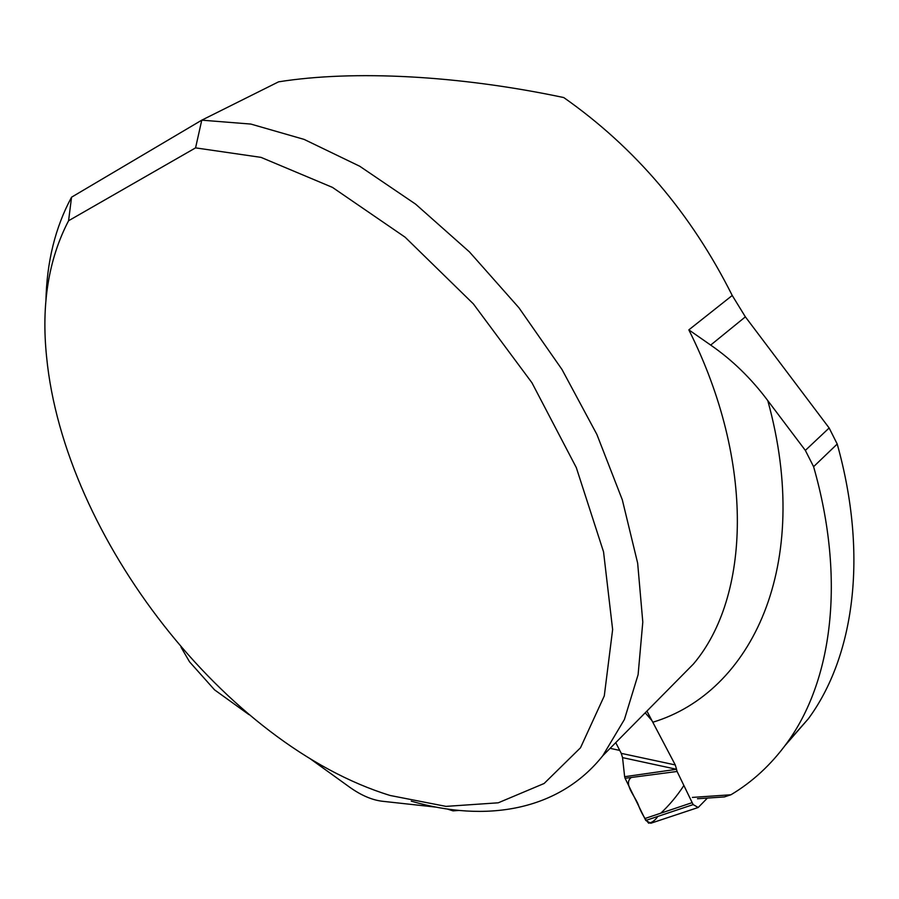 <?xml version="1.0" encoding="UTF-8"?>
<svg xmlns="http://www.w3.org/2000/svg" width="899" height="899" viewBox="0 0 899 899"><rect width="100%" height="100%" fill="white"/><g stroke="black" fill="none" stroke-linecap="round" stroke-linejoin="round"><path stroke-width="1.35" d="M646.92 711.075L675.261 764.925L621.265 753.362L615.736 742.63M621.265 753.362L622.546 757.621L676.565 769.297L675.261 764.925M698.197 807.493L650.809 823.259L645.785 820.45L644.819 818.551L692.185 802.638L693.163 804.594L698.197 807.493L707.401 798.076M622.546 757.621L624.636 776.702L676.565 769.297M644.819 818.551L625.086 778.287L677.093 771.466L676.632 769.847M625.086 778.287L624.636 776.702M692.185 802.638L677.093 771.466M692.399 797.413L730.932 794.772L724.347 796.93L697.489 798.75M411.259 801.155C485.876 822.888 558.818 810.999 602.768 755.756L624.4 719.503L638.11 674.643L642.796 622.063L637.661 563.167L622.322 499.844L596.869 434.408L561.987 369.478L518.925 307.761L469.424 251.889L415.596 204.129L359.735 166.248L304.12 139.401L250.866 124.073L201.769 120.163L278.578 81.831C354.004 69.864 459.142 75.415 563.752 97.553C634.952 147.503 691.106 213.479 732.236 295.479L745.372 316.853L710.682 345.081L688.836 329.866C755.497 462.625 750.013 597.341 693.466 663.968L670.53 687.173M710.682 345.081C732.134 359.903 751.171 378.412 767.78 400.606L805.347 450.399L829.148 427.991L837.216 444.039C868.704 556.616 853.668 657.236 808.37 718.75L785.041 745.574M651.966 720.661L645.212 712.806M837.216 444.039L813.595 466.682C846.195 580.619 831.8 681.847 786.782 743.192C771.016 764.779 752.396 781.973 730.932 794.772M813.595 466.682L805.347 450.399M610.106 748.328L619.703 750.418M745.372 316.853L829.148 427.991M181.014 647.179L189.543 661.821L214.558 689.859L248.956 714.638M71.549 197.196L201.769 120.163L195.566 147.874L68.582 220.738L71.549 197.196C55.3 227.267 46.748 261.924 45.916 301.154M458.906 810.449L453.04 810.864L447.399 809.055M435.993 807.122L382.232 801.245C371.883 799.986 360.993 795.278 349.576 787.131L310.121 758.7M195.566 147.874L261.013 157.37L332.473 187.397L405.101 237.19L473.391 303.907L531.938 382.749L576.293 467.581L603.544 551.862L612.635 629.558L604.285 695.916L580.507 747.766L544.12 783.49L498.248 802.807L445.983 806.381L390.132 795.48C226.683 745.226 64.132 537.692 46.591 356.892C41.208 304.581 48.535 259.193 68.582 220.738M631.267 777.478C622.704 783.962 636.155 796.919 639.009 806.718C641.605 813.269 644.819 818.764 648.651 823.192C652.168 822.551 655.214 820.304 657.798 816.427M660.787 813.19C669.564 804.931 677.262 795.694 683.881 785.49M645.785 820.45L693.163 804.594M767.78 400.606C813.393 565.763 751.238 692.511 652.843 722.223M732.236 295.479L688.836 329.866M602.768 755.756L670.811 686.903M808.37 718.75L786.782 743.192"/></g></svg>
